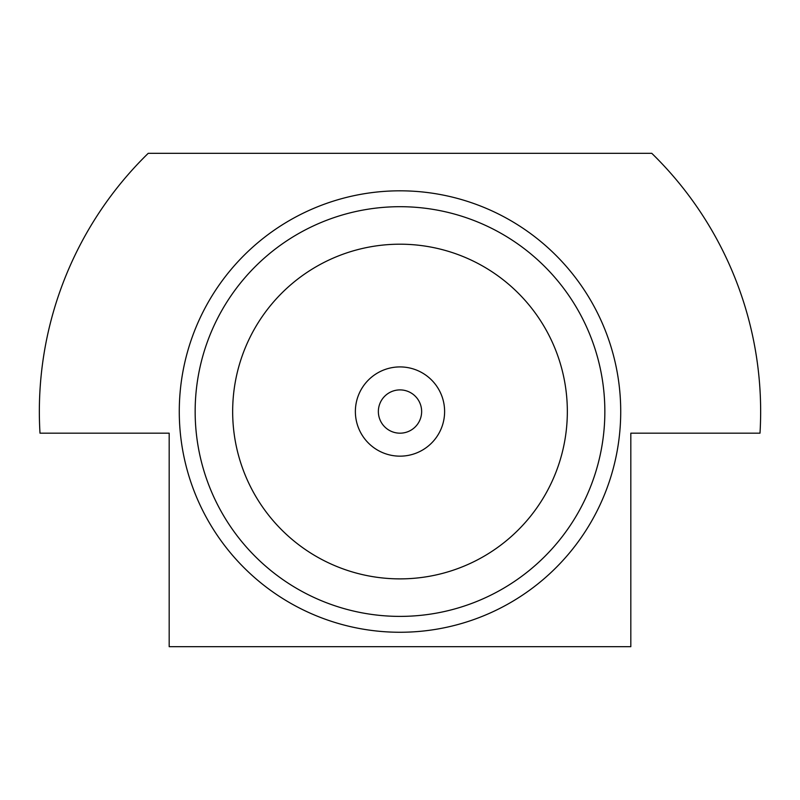 <?xml version="1.0" encoding="UTF-8"?>
<svg xmlns="http://www.w3.org/2000/svg" width="800" height="800" viewBox="0 0 800 800"><rect width="100%" height="100%" fill="white"/><g stroke="black" fill="none" stroke-linecap="round" stroke-linejoin="round"><path stroke-width="1.2" d="M148.23 153.32L651.77 153.32A360.65 360.65 0 0 1 760 433.18L630.82 433.18L630.82 646.68L169.18 646.68L169.18 433.18L40 433.18A360.65 360.65 0 0 1 148.23 153.32M620.72 411.54A220.72 220.72 0 0 0 289.64 220.39A220.72 220.72 0 0 0 289.64 602.69A220.72 220.72 0 0 0 620.72 411.54M604.85 411.54A204.85 204.85 0 0 0 297.58 234.14A204.85 204.85 0 0 0 297.58 588.95A204.85 204.85 0 0 0 604.85 411.54M567.34 411.54A167.34 167.34 0 0 0 316.33 266.62A167.34 167.34 0 0 0 316.33 556.46A167.34 167.34 0 0 0 567.34 411.54M444.61 411.54A44.61 44.61 0 0 0 377.69 372.9A44.61 44.61 0 0 0 377.69 450.18A44.61 44.61 0 0 0 444.61 411.54M421.64 411.54A21.64 21.64 0 0 0 400 389.9A21.64 21.64 0 0 1 421.64 411.54A21.64 21.64 0 0 1 400 433.18A21.64 21.64 0 0 0 421.64 411.54A21.64 21.64 0 0 1 400 433.18A21.64 21.64 0 0 1 378.36 411.54A21.64 21.64 0 0 1 400 389.9A21.64 21.64 0 0 1 421.64 411.54M400 433.18A21.64 21.64 0 0 1 378.36 411.54A21.64 21.64 0 0 1 400 389.9"/></g></svg>
